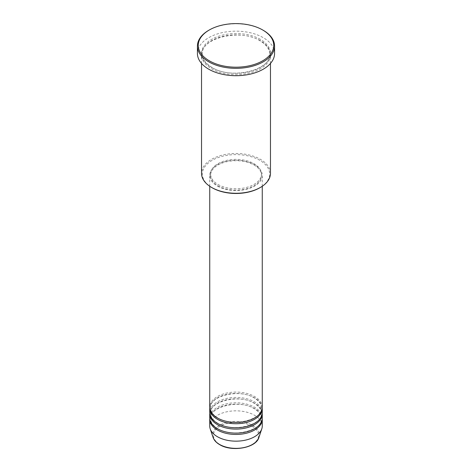 <?xml version="1.0" encoding="UTF-8"?>
<svg xmlns="http://www.w3.org/2000/svg" width="472" height="472" viewBox="0 0 472 472"><rect width="100%" height="100%" fill="white"/><g stroke="black" fill="none" stroke-linecap="round" stroke-linejoin="round"><path stroke-width="0.35" stroke-dasharray="2.36 1.77" d="M262.261 407.236A26.261 15.163 0 0 0 254.567 396.515A26.261 15.163 0 0 0 225.952 393.229A26.261 15.163 0 0 0 209.739 407.236M262.237 407.908A26.261 15.163 0 0 0 254.567 397.855A26.261 15.163 0 0 0 226.489 394.444A26.261 15.163 0 0 0 209.763 407.908M262.261 412.599A26.261 15.163 0 0 0 254.567 401.873A26.261 15.163 0 0 0 225.952 398.586A26.261 15.163 0 0 0 209.739 412.599M262.237 413.266A26.261 15.163 0 0 0 254.567 403.218A26.261 15.163 0 0 0 226.489 399.802A26.261 15.163 0 0 0 209.763 413.266M262.261 417.956A26.261 15.163 0 0 0 254.567 407.236A26.261 15.163 0 0 0 225.952 403.949A26.261 15.163 0 0 0 209.739 417.956M262.237 418.629A26.261 15.163 0 0 0 254.567 408.575A26.261 15.163 0 0 0 226.489 405.165A26.261 15.163 0 0 0 209.763 418.629M212.205 187.785A33.648 19.429 180 0 1 212.205 160.315A33.648 19.429 180 0 1 259.795 160.315A33.648 19.429 180 0 1 259.795 187.785M270.468 173.377A34.468 19.901 0 0 0 260.373 159.306A34.468 19.901 0 0 0 222.808 154.993A34.468 19.901 0 0 0 201.532 173.377M260.373 40.704A34.468 19.901 0 0 0 222.808 36.391A34.468 19.901 0 0 0 201.532 54.776A34.468 19.901 0 0 0 211.627 68.847A34.468 19.901 0 0 0 249.192 73.16A34.468 19.901 0 0 0 270.468 54.776A34.468 19.901 0 0 0 260.373 40.704M217.433 186.11A26.261 15.163 0 0 0 246.048 189.396A26.261 15.163 0 0 0 262.261 175.389A26.261 15.163 0 0 0 254.567 164.669A26.261 15.163 0 0 0 225.952 161.383A26.261 15.163 0 0 0 209.739 175.389A26.261 15.163 0 0 0 217.433 186.11M218.011 185.773A25.441 14.691 0 0 0 245.735 188.959A25.441 14.691 0 0 0 261.441 175.389A25.441 14.691 0 0 0 253.989 165.005A25.441 14.691 0 0 0 226.265 161.819A25.441 14.691 0 0 0 210.559 175.389A25.441 14.691 0 0 0 218.011 185.773M218.011 184.434A25.441 14.691 0 0 0 245.735 187.62A25.441 14.691 0 0 0 261.441 174.05A25.441 14.691 0 0 0 253.989 163.666A25.441 14.691 0 0 0 226.265 160.48A25.441 14.691 0 0 0 210.559 174.05A25.441 14.691 0 0 0 218.011 184.434M274.574 53.436A38.574 22.267 0 0 0 263.276 37.689A38.574 22.267 0 0 0 221.238 32.863A38.574 22.267 0 0 0 197.426 53.436M262.261 425.998A26.261 15.163 0 0 0 254.567 415.277A26.261 15.163 0 0 0 225.952 411.991A26.261 15.163 0 0 0 209.739 425.998M208.724 30.32A38.574 22.267 180 0 1 263.276 30.32M251.948 426.175A22.556 13.021 180 0 1 251.948 444.589A22.556 13.021 180 0 1 220.052 444.589A22.556 13.021 180 0 1 220.052 426.175A22.556 13.021 180 0 1 251.948 426.175M258.921 437.438A23.346 13.482 0 0 0 252.508 425.355A23.346 13.482 0 0 0 225.055 422.977A23.346 13.482 0 0 0 213.078 437.438M260.373 39.365A34.468 19.901 0 0 0 211.627 39.365A34.468 19.901 0 0 0 211.627 67.508A34.468 19.901 0 0 0 260.373 67.508A34.468 19.901 0 0 0 260.373 39.365M217.84 417.915C213.031 415.018 210.606 411.678 210.559 407.908C209.078 395.978 239.534 388.362 254.16 397.896C258.969 400.799 261.394 404.132 261.441 407.908C262.922 419.832 232.466 427.455 217.84 417.915M217.84 423.278C213.031 420.375 210.606 417.041 210.559 413.266C209.078 401.342 239.534 393.719 254.16 403.259C258.969 406.156 261.394 409.495 261.441 413.266C262.922 425.189 232.466 432.812 217.84 423.278M217.84 428.635C213.031 425.738 210.606 422.399 210.559 418.629C209.078 406.705 239.534 399.082 254.16 408.616C258.969 411.519 261.394 414.853 261.441 418.629C262.922 430.552 232.466 438.175 217.84 428.635M212.04 67.466C205.662 63.637 202.435 59.183 202.352 54.109C200.5 38.114 240.643 28.19 259.96 40.745C266.338 44.574 269.565 49.029 269.648 54.109C271.5 70.098 231.363 80.022 212.04 67.466M262.261 186.269L262.261 175.389M261.441 175.389L261.441 174.05M270.468 63.431L270.468 54.776M201.532 63.431L201.532 54.776M210.559 175.389L210.559 174.05M209.739 186.269L209.739 175.389"/><path stroke-width="0.71" d="M209.739 186.269L209.739 407.236A26.261 15.163 0 0 0 217.433 417.956A26.261 15.163 0 0 0 246.048 421.242A26.261 15.163 0 0 0 262.261 407.236L262.261 186.269M209.763 407.908A26.261 15.163 0 0 0 209.739 408.575A26.261 15.163 0 0 0 217.433 419.295A26.261 15.163 0 0 0 246.048 422.582A26.261 15.163 0 0 0 262.261 408.575A26.261 15.163 0 0 0 262.237 407.908M209.739 408.575L209.739 412.599A26.261 15.163 0 0 0 217.433 423.319A26.261 15.163 0 0 0 246.048 426.605A26.261 15.163 0 0 0 262.261 412.599L262.261 408.575M209.763 413.266A26.261 15.163 0 0 0 209.739 413.938A26.261 15.163 0 0 0 217.433 424.658A26.261 15.163 0 0 0 246.048 427.945A26.261 15.163 0 0 0 262.261 413.938A26.261 15.163 0 0 0 262.237 413.266M209.739 413.938L209.739 417.956A26.261 15.163 0 0 0 217.433 428.676A26.261 15.163 0 0 0 246.048 431.963A26.261 15.163 0 0 0 262.261 417.956L262.261 413.938M209.763 418.629A26.261 15.163 0 0 0 209.739 419.295A26.261 15.163 0 0 0 217.433 430.016A26.261 15.163 0 0 0 246.048 433.308A26.261 15.163 0 0 0 262.261 419.295A26.261 15.163 0 0 0 262.237 418.629M260.373 187.449L259.795 187.785A33.648 19.429 180 0 1 212.205 187.785L211.627 187.449A34.468 19.901 0 0 0 260.373 187.449A34.468 19.901 0 0 0 270.468 173.377L270.468 63.431M209.308 60.805A37.748 21.795 0 0 0 262.692 60.805A37.748 21.795 0 0 0 262.692 29.984L263.276 30.32A38.574 22.267 180 0 1 274.574 46.067A38.574 22.267 180 0 1 250.762 66.641A38.574 22.267 180 0 1 208.724 61.814A38.574 22.267 180 0 1 197.426 46.067A38.574 22.267 180 0 1 208.724 30.32L209.308 29.984A37.748 21.795 0 0 0 209.308 60.805M197.426 46.067L197.426 53.436A38.574 22.267 0 0 0 208.724 69.183A38.574 22.267 0 0 0 250.762 74.01A38.574 22.267 0 0 0 274.574 53.436L274.574 46.067M209.739 419.295L209.739 425.998A26.261 15.163 0 0 0 210.217 428.871A26.261 15.163 0 0 0 217.433 436.718A26.261 15.163 0 0 0 243.694 440.494A26.261 15.163 0 0 0 261.783 428.871A26.261 15.163 0 0 0 262.261 425.998L262.261 419.295M263.276 30.32L262.692 29.984A37.748 21.795 0 0 0 209.308 29.984M201.532 63.431L201.532 173.377A34.468 19.901 0 0 0 211.627 187.449L212.205 187.785M219.492 444.412A23.346 13.482 0 0 0 242.838 447.769A23.346 13.482 0 0 0 258.921 437.438C256.125 448.058 231.752 452.235 219.639 444.624C216.259 442.665 214.07 440.264 213.078 437.438A23.346 13.482 0 0 0 219.492 444.412M258.921 437.438L261.783 428.871M213.078 437.438L210.217 428.871"/></g></svg>
